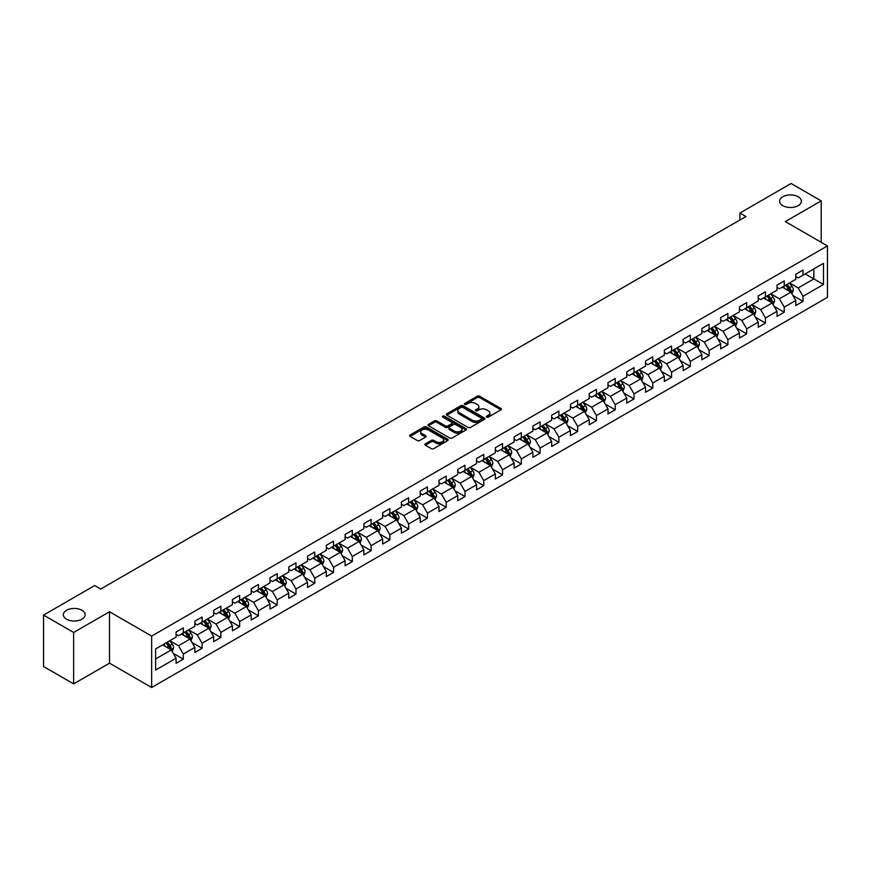 <?xml version="1.0" encoding="UTF-8"?>
<svg xmlns="http://www.w3.org/2000/svg" width="871" height="871" viewBox="0 0 871 871"><rect width="100%" height="100%" fill="white"/><g stroke="black" fill="none" stroke-linecap="round" stroke-linejoin="round"><path stroke-width="1.31" d="M486.693 417.1A1.165 0.675 0 0 0 488.348 417.1L500.901 409.849A1.666 0.969 0 0 0 501.391 409.174A1.666 0.969 0 0 0 500.901 408.488L479.638 396.207A1.666 0.969 0 0 0 477.275 396.207L464.722 403.458A1.165 0.675 0 0 0 466.366 404.416L467.999 403.48A5.346 3.092 0 0 1 475.555 403.48L477.33 404.503A5.346 3.092 0 0 1 478.898 406.681A5.346 3.092 0 0 1 477.33 408.869L475.708 409.805A1.165 0.675 0 0 0 477.362 410.753L478.985 409.816A5.346 3.092 0 0 1 486.551 409.816L488.315 410.84A5.346 3.092 0 0 1 489.883 413.028A5.346 3.092 0 0 1 488.315 415.206L486.693 416.142A1.165 0.675 0 0 0 486.693 417.1L486.693 416.142M81.95 610.288A10.898 6.293 0 0 0 70.072 608.927A10.898 6.293 0 0 0 63.354 614.741A10.898 6.293 0 0 0 66.544 619.183A10.898 6.293 0 0 0 78.412 620.555A10.898 6.293 0 0 0 85.14 614.741A10.898 6.293 0 0 0 81.95 610.288M798.195 196.77A10.898 6.293 0 0 0 786.328 195.409A10.898 6.293 0 0 0 779.599 201.212A10.898 6.293 0 0 0 782.789 205.665A10.898 6.293 0 0 0 794.668 207.026A10.898 6.293 0 0 0 801.385 201.212A10.898 6.293 0 0 0 798.195 196.77M425.396 443.829A1.666 0.969 0 0 0 424.906 444.504A1.666 0.969 0 0 0 425.396 445.19L431.363 448.641A1.666 0.969 0 0 0 433.725 448.641L447.672 440.584A1.666 0.969 0 0 0 448.162 439.909A1.666 0.969 0 0 0 447.672 439.224L426.409 426.942A1.666 0.969 0 0 0 424.035 426.942L410.099 434.988A1.666 0.969 0 0 0 409.61 435.674A1.666 0.969 0 0 0 410.099 436.36L417.307 440.519A1.666 0.969 0 0 0 419.67 440.519L425.636 437.079A1.666 0.969 0 0 0 426.126 436.393A1.666 0.969 0 0 0 425.636 435.707L422.065 433.649A4.475 2.58 0 0 1 420.747 431.82A4.475 2.58 0 0 1 423.513 429.436A4.475 2.58 0 0 1 428.38 429.991L442.381 438.08A4.475 2.58 0 0 1 443.698 439.909A4.475 2.58 0 0 1 440.933 442.294A4.475 2.58 0 0 1 436.066 441.728L433.725 440.378A1.666 0.969 0 0 0 431.363 440.378L425.396 443.829L425.396 445.19M109.517 611.747L73.643 632.466L43.55 615.089L43.55 666.522L73.643 683.887L109.517 663.179L151.652 687.502L151.652 636.08L109.517 611.747L109.517 663.179M821.19 242.29L821.19 200.874L785.315 221.582L827.45 245.905L151.652 636.08M821.19 200.874L791.097 183.498L739.936 213.036L739.936 219.982M43.55 615.089L94.71 585.552L100.731 589.025L745.957 216.509L739.936 213.036M468.119 427.421A1.666 0.969 0 0 0 470.482 427.421L484.418 419.376A1.666 0.969 0 0 0 484.907 418.69A1.666 0.969 0 0 0 484.418 418.004L463.154 405.723A1.666 0.969 0 0 0 460.792 405.723L446.845 413.779A1.666 0.969 0 0 0 446.355 414.454A1.666 0.969 0 0 0 446.845 415.14L468.119 427.421M443.241 417.351A1.165 0.675 0 0 1 444.428 417.525L466.029 429.991L452.103 438.026A1.666 0.969 0 0 1 449.741 438.026L428.467 425.745L434.444 422.326L434.444 420.943L428.467 424.384A1.666 0.969 0 0 0 427.988 425.07A1.666 0.969 0 0 0 428.467 425.745L428.467 424.384M434.444 422.326A1.666 0.969 0 0 1 436.807 422.326L436.807 420.943A1.666 0.969 0 0 0 434.444 420.943M436.807 420.943L445.429 425.919A1.666 0.969 0 0 0 447.792 425.919L451.744 423.633A1.666 0.969 0 0 0 452.234 422.958A1.666 0.969 0 0 0 451.744 422.272L442.773 417.089A1.165 0.675 0 0 1 444.428 416.131L466.05 428.619A1.666 0.969 0 0 1 466.54 429.294A1.666 0.969 0 0 1 466.05 429.98L466.05 428.619M151.652 687.502L827.45 297.338L827.45 245.905M173.253 653.348L183.313 659.151L183.313 654.077L194.864 647.403L194.864 652.477L202.083 648.307L202.083 643.234L213.645 636.559L213.645 641.633L220.864 637.463L220.864 632.39L232.426 625.716L232.426 630.789L239.645 626.619L239.645 621.546L251.196 614.882L251.196 619.956L258.426 615.786L258.426 610.713L269.977 604.038L269.977 609.112L277.207 604.942L277.207 599.869L288.758 593.195L288.758 598.268L295.988 594.098L295.988 589.025L307.539 582.351L307.539 587.424L314.758 583.254L314.758 578.181L326.32 571.507L326.32 576.58L333.539 572.41L333.539 567.337L345.101 560.674L345.101 565.747L352.32 561.577L352.32 556.504L363.871 549.83L363.871 554.903L371.1 550.733L371.1 545.66L382.652 538.986L382.652 544.059L389.881 539.889L389.881 534.816L401.433 528.142L401.433 533.215L408.651 529.045L408.651 523.972L420.214 517.298L420.214 522.371L427.432 518.201L427.432 513.128L438.995 506.454L438.995 511.527L446.213 507.358L446.213 502.284L457.765 495.621L457.765 500.694L464.994 496.524L464.994 491.451L476.546 484.777L476.546 489.85L483.775 485.68L483.775 480.607L495.327 473.933L495.327 479.006L502.545 474.837L502.545 469.763L514.108 463.089L514.108 468.163L521.326 463.993L521.326 458.919L532.889 452.245L532.889 457.319L540.107 453.149L540.107 448.075L551.67 441.412L551.67 446.485L558.888 442.316L558.888 437.242L570.44 430.568L570.44 435.642L577.669 431.472L577.669 426.398L589.221 419.724L589.221 424.798L596.45 420.628L596.45 415.554L608.002 408.88L608.002 413.954L615.22 409.784L615.22 404.71L626.782 398.036L626.782 403.11L634.001 398.94L634.001 393.866L645.563 387.203L645.563 392.277L652.782 388.107L652.782 383.033L664.333 376.359L664.333 381.433L671.563 377.263L671.563 372.189L683.114 365.515L683.114 370.589L690.344 366.419L690.344 361.345L701.895 354.671L701.895 359.745L709.114 355.575L709.114 350.501L720.676 343.827L720.676 348.901L727.895 344.731L727.895 339.657L739.457 332.983L739.457 338.057L746.676 333.887L746.676 328.813L758.238 322.15L758.238 327.224L765.457 323.054L765.457 317.98L777.008 311.306L777.008 316.38L784.238 312.21L784.238 307.136L795.789 300.462L795.789 305.536L803.018 301.366L803.018 296.292L823.476 284.479L823.476 263.347L813.852 268.91L813.852 278.916L823.476 284.479M183.313 659.151L176.084 663.321L176.084 658.247L155.626 670.06L155.626 648.928L176.084 637.115L176.084 632.041L183.313 627.871L183.313 632.945L194.864 626.271L194.864 621.197L202.083 617.027L202.083 622.101L213.645 615.438L213.645 610.364L220.864 606.194L220.864 611.268L232.426 604.594L232.426 599.52L239.645 595.35L239.645 600.424L251.196 593.75L251.196 588.676L258.426 584.506L258.426 589.58L269.977 582.906L269.977 577.832L277.207 573.662L277.207 578.736L288.758 572.062L288.758 566.988L295.988 562.818L295.988 567.892L307.539 561.229L307.539 556.155L314.758 551.985L314.758 557.059L326.32 550.385L326.32 545.311L333.539 541.141L333.539 546.215L345.101 539.541L345.101 534.467L352.32 530.297L352.32 535.371L363.871 528.697L363.871 523.623L371.1 519.454L371.1 524.527L382.652 517.853L382.652 512.779L389.881 508.61L389.881 513.683L401.433 507.02L401.433 501.946L408.651 497.777L408.651 502.85L420.214 496.176L420.214 491.102L427.432 486.933L427.432 492.006L438.995 485.332L438.995 480.259L446.213 476.089L446.213 481.162L457.765 474.488L457.765 469.415L464.994 465.245L464.994 470.318L476.546 463.644L476.546 458.571L483.775 454.401L483.775 459.474L495.327 452.8L495.327 447.727L502.545 443.557L502.545 448.63L514.108 441.967L514.108 436.894L521.326 432.724L521.326 437.797L532.889 431.123L532.889 426.05L540.107 421.88L540.107 426.953L551.67 420.279L551.67 415.206L558.888 411.036L558.888 416.109L570.44 409.435L570.44 404.362L577.669 400.192L577.669 405.265L589.221 398.591L589.221 393.518L596.45 389.348L596.45 394.421L608.002 387.758L608.002 382.685L615.22 378.515L615.22 383.588L626.782 376.914L626.782 371.841L634.001 367.671L634.001 372.744L645.563 366.07L645.563 360.997L652.782 356.827L652.782 361.901L664.333 355.226L664.333 350.153L671.563 345.983L671.563 351.057L683.114 344.383L683.114 339.309L690.344 335.139L690.344 340.213L701.895 333.549L701.895 328.476L709.114 324.306L709.114 329.38L720.676 322.706L720.676 317.632L727.895 313.462L727.895 318.536L739.457 311.862L739.457 306.788L746.676 302.618L746.676 307.692L758.238 301.018L758.238 295.944L765.457 291.774L765.457 296.848L777.008 290.174L777.008 285.1L784.238 280.93L784.238 286.004L795.789 279.33L795.789 274.256L803.018 270.086L803.018 275.16L823.476 263.347M181.386 634.055L190.052 639.064L178.49 645.738L169.823 640.729M176.084 634.338L178.49 635.732L183.313 632.945M178.49 645.738L183.313 654.077M190.052 639.064L194.864 647.403M200.167 623.222L208.833 628.22L197.271 634.894L188.604 629.885M194.864 623.494L197.271 624.888L202.083 622.101M197.271 634.894L202.083 643.234M208.833 628.22L213.645 636.559M218.937 612.378L227.603 617.376L216.052 624.05L207.385 619.052M213.645 612.651L216.052 614.044L220.864 611.268M216.052 624.05L220.864 632.39M227.603 617.376L232.426 625.716M237.718 601.534L246.384 606.543L234.832 613.206L226.166 608.208M232.426 601.817L234.832 603.2L239.645 600.424M234.832 613.206L239.645 621.546M246.384 606.543L251.196 614.882M256.499 590.69L265.165 595.699L253.613 602.373L244.947 597.364M251.196 590.974L253.613 592.356L258.426 589.58M253.613 602.373L258.426 610.713M265.165 595.699L269.977 604.038M275.28 579.846L283.946 584.855L272.383 591.529L263.717 586.521M269.977 580.13L272.383 581.523L277.207 578.736M272.383 591.529L277.207 599.869M283.946 584.855L288.758 593.195M294.06 569.013L302.727 574.011L291.164 580.685L282.498 575.677M288.758 569.286L291.164 570.679L295.988 567.892M291.164 580.685L295.988 589.025M302.727 574.011L307.539 582.351M312.831 558.169L321.497 563.167L309.945 569.841L301.279 564.843M307.539 558.442L309.945 559.835L314.758 557.059M309.945 569.841L314.758 578.181M321.497 563.167L326.32 571.507M331.611 547.326L340.278 552.334L328.726 558.997L320.06 554M326.32 547.598L328.726 548.991L333.539 546.215M328.726 558.997L333.539 567.337M340.278 552.334L345.101 560.674M350.392 536.482L359.059 541.49L347.507 548.164L338.841 543.156M345.101 536.765L347.507 538.147L352.32 535.371M347.507 548.164L352.32 556.504M359.059 541.49L363.871 549.83M369.173 525.638L377.84 530.646L366.288 537.32L357.611 532.312M363.871 525.921L366.288 527.303L371.1 524.527M366.288 537.32L371.1 545.66M377.84 530.646L382.652 538.986M387.954 514.794L396.621 519.802L385.058 526.476L376.392 521.468M382.652 515.077L385.058 516.47L389.881 513.683M385.058 526.476L389.881 534.816M396.621 519.802L401.433 528.142M406.724 503.961L415.402 508.958L403.839 515.632L395.173 510.624M401.433 504.233L403.839 505.626L408.651 502.85M403.839 515.632L408.651 523.972M415.402 508.958L420.214 517.298M425.505 493.117L434.172 498.114L422.62 504.788L413.954 499.791M420.214 493.389L422.62 494.782L427.432 492.006M422.62 504.788L427.432 513.128M434.172 498.114L438.995 506.454M444.286 482.273L452.953 487.281L441.401 493.944L432.735 488.947M438.995 482.556L441.401 483.938L446.213 481.162M441.401 493.944L446.213 502.284M452.953 487.281L457.765 495.621M463.067 471.429L471.734 476.437L460.182 483.111L451.505 478.103M457.765 471.712L460.182 473.095L464.994 470.318M460.182 483.111L464.994 491.451M471.734 476.437L476.546 484.777M481.848 460.585L490.515 465.593L478.952 472.267L470.286 467.259M476.546 460.868L478.952 462.261L483.775 459.474M478.952 472.267L483.775 480.607M490.515 465.593L495.327 473.933M500.629 449.752L509.295 454.749L497.733 461.423L489.067 456.415M495.327 450.024L497.733 451.418L502.545 448.63M497.733 461.423L502.545 469.763M509.295 454.749L514.108 463.089M519.399 438.908L528.066 443.905L516.514 450.579L507.847 445.582M514.108 439.18L516.514 440.574L521.326 437.797M516.514 450.579L521.326 458.919M528.066 443.905L532.889 452.245M538.18 428.064L546.846 433.072L535.295 439.735L526.628 434.738M532.889 428.347L535.295 429.73L540.107 426.953M535.295 439.735L540.107 448.075M546.846 433.072L551.67 441.412M556.961 417.22L565.627 422.228L554.076 428.902L545.409 423.894M551.67 417.503L554.076 418.886L558.888 416.109M554.076 428.902L558.888 437.242M565.627 422.228L570.44 430.568M575.742 406.376L584.408 411.384L572.846 418.058L564.179 413.05M570.44 406.659L572.846 408.053L577.669 405.265M572.846 418.058L577.669 426.398M584.408 411.384L589.221 419.724M594.523 395.543L603.189 400.54L591.627 407.214L582.96 402.206M589.221 395.815L591.627 397.209L596.45 394.421M591.627 407.214L596.45 415.554M603.189 400.54L608.002 408.88M613.293 384.699L621.97 389.696L610.408 396.37L601.741 391.373M608.002 384.971L610.408 386.365L615.22 383.588M610.408 396.37L615.22 404.71M621.97 389.696L626.782 398.036M632.074 373.855L640.74 378.863L629.189 385.526L620.522 380.529M626.782 374.127L629.189 375.521L634.001 372.744M629.189 385.526L634.001 393.866M640.74 378.863L645.563 387.203M650.855 363.011L659.521 368.019L647.97 374.693L639.303 369.685M645.563 363.294L647.97 364.677L652.782 361.901M647.97 374.693L652.782 383.033M659.521 368.019L664.333 376.359M669.636 352.167L678.302 357.175L666.75 363.849L658.073 358.841M664.333 352.45L666.75 353.833L671.563 351.057M666.75 363.849L671.563 372.189M678.302 357.175L683.114 365.515M688.417 341.323L697.083 346.331L685.521 353.005L676.854 347.997M683.114 341.606L685.521 343L690.344 340.213M685.521 353.005L690.344 361.345M697.083 346.331L701.895 354.671M707.198 330.49L715.864 335.487L704.301 342.161L695.635 337.153M701.895 330.762L704.301 332.156L709.114 329.38M704.301 342.161L709.114 350.501M715.864 335.487L720.676 343.827M725.968 319.646L734.634 324.643L723.082 331.318L714.416 326.32M720.676 319.918L723.082 321.312L727.895 318.536M723.082 331.318L727.895 339.657M734.634 324.643L739.457 332.983M744.749 308.802L753.415 313.81L741.863 320.474L733.197 315.476M739.457 309.085L741.863 310.468L746.676 307.692M741.863 320.474L746.676 328.813M753.415 313.81L758.238 322.15M763.529 297.958L772.196 302.966L760.644 309.641L751.978 304.632M758.238 298.241L760.644 299.624L765.457 296.848M760.644 309.641L765.457 317.98M772.196 302.966L777.008 311.306M782.31 287.114L790.977 292.123L779.414 298.797L770.748 293.788M777.008 287.397L779.414 288.791L784.238 286.004M779.414 298.797L784.238 307.136M790.977 292.123L795.789 300.462M805.185 273.919L813.852 278.916L798.195 287.953L789.529 282.944M795.789 276.553L798.195 277.947L803.018 275.16M798.195 287.953L803.018 296.292M73.643 632.466L73.643 683.887M155.626 658.944L171.271 649.908L162.605 644.899M171.271 649.908L176.084 658.247M792.958 295.563L803.018 301.366M774.188 306.407L784.238 312.21M755.407 317.251L765.457 323.054M736.626 328.084L746.676 333.887M717.846 338.928L727.895 344.731M699.065 349.772L709.114 355.575M680.284 360.616L690.344 366.419M661.514 371.46L671.563 377.263M642.733 382.304L652.782 388.107M623.952 393.137L634.001 398.94M605.171 403.981L615.22 409.784M586.39 414.825L596.45 420.628M567.62 425.669L577.669 431.472M548.839 436.513L558.888 442.316M530.058 447.346L540.107 453.149M511.277 458.19L521.326 463.993M492.496 469.034L502.545 474.837M473.715 479.877L483.775 485.68M454.945 490.721L464.994 496.524M436.164 501.554L446.213 507.358M417.383 512.398L427.432 518.201M398.602 523.242L408.651 529.045M379.821 534.086L389.881 539.889M361.051 544.93L371.1 550.733M342.27 555.774L352.32 561.577M323.489 566.607L333.539 572.41M304.708 577.451L314.758 583.254M285.928 588.295L295.988 594.098M267.147 599.139L277.207 604.942M248.377 609.983L258.426 615.786M229.596 620.816L239.645 626.619M210.815 631.66L220.864 637.463M192.034 642.504L202.083 648.307M487.161 417.263L488.315 416.599A5.346 3.092 0 0 0 489.883 414.422L489.883 413.028M478.898 406.681L478.898 408.074A5.346 3.092 0 0 1 477.33 410.252L476.176 410.927M500.901 408.488L500.901 409.849L479.638 397.601A1.666 0.969 0 0 0 477.275 397.601L465.179 404.58M484.396 419.387L463.154 407.116A1.666 0.969 0 0 0 460.792 407.116L446.867 415.151M481.467 419.169A1.165 0.675 0 0 0 481.467 418.211L462.795 407.432A1.165 0.675 0 0 0 461.14 407.432L459.431 408.423A5.346 3.092 0 0 0 457.863 410.6A5.346 3.092 0 0 0 459.431 412.789L472.191 420.16A5.346 3.092 0 0 0 479.758 420.16L481.467 419.169L481.467 420.551A1.165 0.675 0 0 0 481.805 420.083L481.805 418.69M457.863 410.6L457.863 411.994A5.346 3.092 0 0 0 459.431 414.182L459.431 412.789M481.467 420.551L479.758 421.542A5.346 3.092 0 0 1 472.191 421.542L459.431 414.182M436.807 422.326L445.429 427.313A1.666 0.969 0 0 0 447.792 427.313L451.744 425.026A1.666 0.969 0 0 0 452.234 424.34L452.234 422.958M454.379 431.091A4.475 2.58 0 0 0 459.246 431.646A4.475 2.58 0 0 0 462.011 429.261A4.475 2.58 0 0 0 460.705 427.432L455.762 424.591A1.666 0.969 0 0 0 453.399 424.591L449.447 426.877A1.666 0.969 0 0 0 448.957 427.552A1.666 0.969 0 0 0 449.447 428.238L454.379 431.091L454.379 432.473A4.475 2.58 0 0 0 459.246 433.039A4.475 2.58 0 0 0 462.011 430.655L462.011 429.261M448.957 427.552L448.957 428.946A1.666 0.969 0 0 0 449.447 429.632L449.447 428.238M454.379 432.473L449.447 429.632M443.698 439.909L443.698 441.292A4.475 2.58 0 0 1 440.933 443.677A4.475 2.58 0 0 1 436.066 443.121L433.725 441.771A1.666 0.969 0 0 0 431.363 441.771L425.418 445.201M420.747 431.82L420.747 433.214A4.475 2.58 0 0 0 422.065 435.032L422.065 433.649M425.614 437.09L422.065 435.032M447.65 440.595L426.409 428.336A1.666 0.969 0 0 0 424.035 428.336L410.121 436.371M791.924 293.767L793.361 290.163A4.507 2.602 -120 0 0 791.924 286.319L789.431 283.01M785.109 288.737L783.41 286.483M785.707 285.155L788.19 288.475A4.507 2.602 60 0 1 789.474 291.186L790.922 290.359A4.507 2.602 -120 0 0 789.627 287.637L787.144 284.327M786.012 284.98L788.778 288.66A2.297 1.328 60 0 1 789.191 289.357L790.922 290.359M773.143 304.61L774.58 301.007A4.507 2.602 -120 0 0 773.143 297.163L770.65 293.843M766.328 299.57L764.64 297.316M766.926 295.998L769.409 299.319A4.507 2.602 60 0 1 770.704 302.03L772.142 301.192A4.507 2.602 -120 0 0 770.857 298.481L768.364 295.171M767.242 295.824L769.997 299.493A2.297 1.328 60 0 1 770.41 300.201L772.142 301.192M754.373 315.454L755.799 311.851A4.507 2.602 -120 0 0 754.362 308.007L751.88 304.687M747.547 310.414L745.859 308.16M748.145 306.842L750.628 310.163A4.507 2.602 60 0 1 751.923 312.874L753.361 312.036A4.507 2.602 -120 0 0 752.076 309.325L749.593 306.004M748.461 306.657L751.216 310.337A2.297 1.328 60 0 1 751.629 311.034L753.361 312.036M735.592 326.298L737.018 322.684A4.507 2.602 -120 0 0 735.581 318.851L733.099 315.531M728.766 321.257L727.078 319.004M729.365 317.686L731.847 320.996A4.507 2.602 60 0 1 733.142 323.718L734.591 322.88A4.507 2.602 -120 0 0 733.295 320.169L730.813 316.848M729.68 317.501L732.435 321.181A2.297 1.328 60 0 1 732.859 321.878L734.591 322.88M716.811 337.142L718.237 333.528A4.507 2.602 -120 0 0 716.8 329.684L714.318 326.375M709.985 332.101L708.297 329.848M710.584 328.53L713.077 331.84A4.507 2.602 60 0 1 714.362 334.562L715.81 333.724A4.507 2.602 -120 0 0 714.514 331.013L712.032 327.692M710.899 328.345L713.654 332.025A2.297 1.328 60 0 1 714.078 332.722L715.81 333.724M698.03 347.975L699.467 344.372A4.507 2.602 -120 0 0 698.019 340.528L695.537 337.219M691.204 342.945L689.516 340.692M691.803 339.363L694.296 342.684A4.507 2.602 60 0 1 695.581 345.395L697.029 344.568A4.507 2.602 -120 0 0 695.733 341.846L693.251 338.536M692.118 339.189L694.884 342.869A2.297 1.328 60 0 1 695.298 343.566L697.029 344.568M679.249 358.819L680.687 355.216A4.507 2.602 -120 0 0 679.249 351.372L676.756 348.052M672.434 353.778L670.746 351.536M673.033 350.207L675.515 353.528A4.507 2.602 60 0 1 676.8 356.239L678.248 355.412A4.507 2.602 -120 0 0 676.963 352.69L674.47 349.38M673.348 350.033L676.103 353.713A2.297 1.328 60 0 1 676.517 354.41L678.248 355.412M660.479 369.663L661.906 366.06A4.507 2.602 -120 0 0 660.468 362.216L657.986 358.896M653.653 364.622L651.965 362.369M654.252 361.051L656.734 364.372A4.507 2.602 60 0 1 658.03 367.083L659.467 366.245A4.507 2.602 -120 0 0 658.182 363.534L655.7 360.213M654.567 360.866L657.322 364.546A2.297 1.328 60 0 1 657.736 365.243L659.467 366.245M641.698 380.507L643.125 376.893A4.507 2.602 -120 0 0 641.687 373.06L639.205 369.74M634.872 375.466L633.184 373.213M635.471 371.895L637.953 375.216A4.507 2.602 60 0 1 639.249 377.927L640.697 377.089A4.507 2.602 -120 0 0 639.401 374.378L636.919 371.057M635.786 371.71L638.541 375.39A2.297 1.328 60 0 1 638.955 376.087L640.697 377.089M622.917 391.351L624.344 387.737A4.507 2.602 -120 0 0 622.907 383.893L620.424 380.583M616.091 386.31L614.403 384.057M616.69 382.739L619.172 386.049A4.507 2.602 60 0 1 620.468 388.771L621.916 387.933A4.507 2.602 -120 0 0 620.62 385.222L618.138 381.901M617.006 382.554L619.76 386.234A2.297 1.328 60 0 1 620.185 386.931L621.916 387.933M604.136 402.184L605.574 398.58A4.507 2.602 -120 0 0 604.126 394.737L601.643 391.427M597.31 397.154L595.622 394.901M597.909 393.583L600.402 396.893A4.507 2.602 60 0 1 601.687 399.604L603.135 398.776A4.507 2.602 -120 0 0 601.839 396.065L599.357 392.745M598.225 393.398L600.979 397.078A2.297 1.328 60 0 1 601.404 397.775L603.135 398.776M585.356 413.028L586.793 409.424A4.507 2.602 -120 0 0 585.356 405.581L582.862 402.26M578.54 407.998L576.852 405.744M579.139 404.416L581.621 407.737A4.507 2.602 60 0 1 582.906 410.448L584.354 409.62A4.507 2.602 -120 0 0 583.058 406.899L580.576 403.589M579.444 404.242L582.209 407.922A2.297 1.328 60 0 1 582.623 408.619L584.354 409.62M566.575 423.872L568.012 420.268A4.507 2.602 -120 0 0 566.575 416.425L564.092 413.104M559.759 418.831L558.071 416.578M560.358 415.26L562.84 418.581A4.507 2.602 60 0 1 564.136 421.292L565.573 420.453A4.507 2.602 -120 0 0 564.288 417.742L561.795 414.433M560.674 415.075L563.428 418.755A2.297 1.328 60 0 1 563.842 419.463L565.573 420.453M547.805 434.716L549.231 431.112A4.507 2.602 -120 0 0 547.794 427.269L545.311 423.948M540.978 429.675L539.291 427.421M541.577 426.104L544.059 429.425A4.507 2.602 60 0 1 545.355 432.136L546.792 431.297A4.507 2.602 -120 0 0 545.507 428.586L543.025 425.266M541.893 425.919L544.647 429.599A2.297 1.328 60 0 1 545.061 430.296L546.792 431.297M529.024 445.56L530.45 441.945A4.507 2.602 -120 0 0 529.013 438.113L526.53 434.792M522.197 440.519L520.51 438.265M522.796 436.948L525.278 440.258A4.507 2.602 60 0 1 526.574 442.98L528.022 442.141A4.507 2.602 -120 0 0 526.726 439.43L524.244 436.11M523.112 436.763L525.866 440.443A2.297 1.328 60 0 1 526.291 441.14L528.022 442.141M510.243 456.404L511.68 452.789A4.507 2.602 -120 0 0 510.232 448.946L507.749 445.636M503.416 451.363L501.729 449.109M504.015 447.792L506.508 451.102A4.507 2.602 60 0 1 507.793 453.813L509.241 452.985A4.507 2.602 -120 0 0 507.945 450.274L505.463 446.954M504.331 447.607L507.085 451.287A2.297 1.328 60 0 1 507.51 451.984L509.241 452.985M491.462 467.237L492.899 463.633A4.507 2.602 -120 0 0 491.451 459.79L488.969 456.48M484.635 462.207L482.948 459.953M485.245 458.625L487.727 461.946A4.507 2.602 60 0 1 489.012 464.657L490.46 463.829A4.507 2.602 -120 0 0 489.164 461.107L486.682 457.798M485.55 458.451L488.315 462.131A2.297 1.328 60 0 1 488.729 462.828L490.46 463.829M472.681 478.081L474.118 474.477A4.507 2.602 -120 0 0 472.681 470.634L470.188 467.313M465.865 473.04L464.178 470.797M466.464 469.469L468.946 472.79A4.507 2.602 60 0 1 470.242 475.501L471.679 474.662A4.507 2.602 -120 0 0 470.394 471.951L467.901 468.642M466.78 469.295L469.534 472.975A2.297 1.328 60 0 1 469.948 473.672L471.679 474.662M453.911 488.925L455.337 485.321A4.507 2.602 -120 0 0 453.9 481.478L451.418 478.157M447.084 483.884L445.397 481.63M447.683 480.313L450.165 483.634A4.507 2.602 60 0 1 451.461 486.345L452.898 485.506A4.507 2.602 -120 0 0 451.614 482.795L449.131 479.475M447.999 480.128L450.753 483.808A2.297 1.328 60 0 1 451.167 484.505L452.898 485.506M435.13 499.769L436.556 496.154A4.507 2.602 -120 0 0 435.119 492.322L432.637 489.001M428.303 494.728L426.616 492.474M428.902 491.157L431.385 494.467A4.507 2.602 60 0 1 432.68 497.189L434.128 496.35A4.507 2.602 -120 0 0 432.833 493.639L430.35 490.319M429.218 490.972L431.972 494.652A2.297 1.328 60 0 1 432.386 495.349L434.128 496.35M416.349 510.613L417.775 506.998A4.507 2.602 -120 0 0 416.338 503.155L413.856 499.845M409.522 505.572L407.835 503.318M410.121 502.001L412.604 505.311A4.507 2.602 60 0 1 413.899 508.033L415.347 507.194A4.507 2.602 -120 0 0 414.052 504.483L411.569 501.163M410.437 501.816L413.192 505.496A2.297 1.328 60 0 1 413.616 506.193L415.347 507.194M397.568 521.446L399.005 517.842A4.507 2.602 -120 0 0 397.557 513.999L395.075 510.689M390.741 516.416L389.054 514.162M391.34 512.834L393.834 516.155A4.507 2.602 60 0 1 395.118 518.866L396.566 518.038A4.507 2.602 -120 0 0 395.271 515.327L392.788 512.006M391.656 512.66L394.411 516.34A2.297 1.328 60 0 1 394.835 517.036L396.566 518.038M378.787 532.29L380.224 528.686A4.507 2.602 -120 0 0 378.787 524.843L376.294 521.522M371.971 527.26L370.284 525.006M372.57 523.678L375.053 526.999A4.507 2.602 60 0 1 376.337 529.71L377.785 528.882A4.507 2.602 -120 0 0 376.501 526.16L374.007 522.85M372.875 523.504L375.641 527.184A2.297 1.328 60 0 1 376.054 527.88L377.785 528.882M360.006 543.134L361.443 539.53A4.507 2.602 -120 0 0 360.006 535.687L357.524 532.366M353.19 538.093L351.503 535.839M353.789 534.522L356.272 537.843A4.507 2.602 60 0 1 357.567 540.553L359.004 539.715A4.507 2.602 -120 0 0 357.72 537.004L355.226 533.694M354.105 534.337L356.86 538.017A2.297 1.328 60 0 1 357.273 538.714L359.004 539.715M341.236 553.978L342.662 550.363A4.507 2.602 -120 0 0 341.225 546.531L338.743 543.21M334.41 548.937L332.722 546.683M335.008 545.366L337.491 548.686A4.507 2.602 60 0 1 338.786 551.397L340.223 550.559A4.507 2.602 -120 0 0 338.939 547.848L336.456 544.527M335.324 545.181L338.079 548.861A2.297 1.328 60 0 1 338.492 549.557L340.223 550.559M322.455 564.822L323.881 561.207A4.507 2.602 -120 0 0 322.444 557.364L319.962 554.054M315.629 559.781L313.941 557.527M316.227 556.21L318.71 559.52A4.507 2.602 60 0 1 320.005 562.241L321.453 561.403A4.507 2.602 -120 0 0 320.158 558.692L317.675 555.371M316.543 556.025L319.298 559.705A2.297 1.328 60 0 1 319.722 560.401L321.453 561.403M303.674 575.655L305.111 572.051A4.507 2.602 -120 0 0 303.663 568.208L301.181 564.898M296.848 570.625L295.16 568.371M297.447 567.054L299.94 570.363A4.507 2.602 60 0 1 301.224 573.074L302.673 572.247A4.507 2.602 -120 0 0 301.377 569.536L298.895 566.215M297.762 566.869L300.517 570.549A2.297 1.328 60 0 1 300.941 571.245L302.673 572.247M284.893 586.499L286.33 582.895A4.507 2.602 -120 0 0 284.882 579.052L282.4 575.731M278.067 581.469L276.379 579.215M278.676 577.887L281.159 581.207A4.507 2.602 60 0 1 282.444 583.918L283.892 583.091A4.507 2.602 -120 0 0 282.596 580.369L280.114 577.059M278.981 577.713L281.747 581.393A2.297 1.328 60 0 1 282.16 582.089L283.892 583.091M266.112 597.343L267.549 593.739A4.507 2.602 -120 0 0 266.112 589.896L263.619 586.575M259.297 592.302L257.609 590.048M259.896 588.731L262.378 592.051A4.507 2.602 60 0 1 263.673 594.762L265.111 593.924A4.507 2.602 -120 0 0 263.826 591.213L261.333 587.903M260.211 588.546L262.966 592.226A2.297 1.328 60 0 1 263.38 592.933L265.111 593.924M247.342 608.187L248.768 604.583A4.507 2.602 -120 0 0 247.331 600.74L244.849 597.419M240.516 603.146L238.828 600.892M241.115 599.575L243.597 602.895A4.507 2.602 60 0 1 244.893 605.606L246.33 604.768A4.507 2.602 -120 0 0 245.045 602.057L242.563 598.736M241.43 599.39L244.185 603.07A2.297 1.328 60 0 1 244.599 603.766L246.33 604.768M228.561 619.031L229.988 615.416A4.507 2.602 -120 0 0 228.55 611.584L226.068 608.263M221.735 613.99L220.047 611.736M222.334 610.419L224.816 613.728A4.507 2.602 60 0 1 226.112 616.45L227.56 615.612A4.507 2.602 -120 0 0 226.264 612.901L223.782 609.58M222.649 610.233L225.404 613.913A2.297 1.328 60 0 1 225.818 614.61L227.56 615.612M209.78 629.875L211.207 626.26A4.507 2.602 -120 0 0 209.769 622.417L207.287 619.107M202.954 624.834L201.266 622.58M203.553 621.263L206.035 624.572A4.507 2.602 60 0 1 207.331 627.283L208.779 626.456A4.507 2.602 -120 0 0 207.483 623.745L205.001 620.424M203.868 621.077L206.623 624.757A2.297 1.328 60 0 1 207.048 625.454L208.779 626.456M190.999 640.708L192.437 637.104A4.507 2.602 -120 0 0 190.989 633.261L188.506 629.951M184.173 635.678L182.485 633.424M184.772 632.096L187.265 635.416A4.507 2.602 60 0 1 188.55 638.127L189.998 637.3A4.507 2.602 -120 0 0 188.702 634.578L186.22 631.268M185.088 631.921L187.842 635.601A2.297 1.328 60 0 1 188.267 636.298L189.998 637.3M172.218 651.552L173.656 647.948A4.507 2.602 -120 0 0 172.218 644.105L169.725 640.784M165.403 646.511L163.715 644.268M166.002 642.94L168.484 646.26A4.507 2.602 60 0 1 169.769 648.971L171.217 648.133A4.507 2.602 -120 0 0 169.932 645.422L167.439 642.112M166.317 642.765L169.072 646.445A2.297 1.328 60 0 1 169.486 647.142L171.217 648.133M488.315 416.599L488.315 415.206M475.708 410.753L475.708 409.805M477.33 410.252L477.33 408.869M464.722 404.416L464.722 403.458M477.275 397.601L477.275 396.207M479.638 397.601L479.638 396.207M446.845 415.14L446.845 413.779M460.792 407.116L460.792 405.723M463.154 407.116L463.154 405.723M484.418 419.376L484.418 418.004M472.191 421.542L472.191 420.16M479.758 421.542L479.758 420.16M445.429 427.313L445.429 425.919M447.792 427.313L447.792 425.919M451.744 425.026L451.744 423.633M444.428 417.525L444.428 416.131M431.363 441.771L431.363 440.378M433.725 441.771L433.725 440.378M436.066 443.121L436.066 441.728M425.636 437.079L425.636 435.707M410.099 436.36L410.099 434.988M424.035 428.336L424.035 426.942M426.409 428.336L426.409 426.942M447.672 440.584L447.672 439.224M790.53 291.861L793.329 290.25M789.627 287.637L791.924 286.319M786.426 289.499L788.19 288.475M771.75 302.705L774.548 301.094M770.857 298.481L773.143 297.163M767.645 300.332L769.409 299.319M752.969 313.549L755.767 311.938M752.076 309.325L754.362 308.007M748.864 311.176L750.628 310.163M734.199 324.393L736.997 322.771M733.295 320.169L735.581 318.851M730.083 322.02L731.847 320.996M715.418 335.237L718.216 333.615M714.514 331.013L716.8 329.684M711.302 332.864L713.077 331.84M696.637 346.07L699.435 344.459M695.733 341.846L698.019 340.528M692.532 343.707L694.296 342.684M677.856 356.914L680.654 355.303M676.963 352.69L679.249 351.372M673.751 354.541L675.515 353.528M659.075 367.758L661.873 366.147M658.182 363.534L660.468 362.216M654.97 365.385L656.734 364.372M640.294 378.602L643.103 376.98M639.401 374.378L641.687 373.06M636.189 376.228L637.953 375.216M621.524 389.446L624.322 387.824M620.62 385.222L622.907 383.893M617.408 387.072L619.172 386.049M602.743 400.29L605.541 398.668M601.839 396.065L604.126 394.737M598.638 397.916L600.402 396.893M583.962 411.123L586.76 409.512M583.058 406.899L585.356 405.581M579.857 408.76L581.621 407.737M565.181 421.967L567.979 420.355M564.288 417.742L566.575 416.425M561.076 419.593L562.84 418.581M546.4 432.811L549.198 431.199M545.507 428.586L547.794 427.269M542.295 430.437L544.059 429.425M527.63 443.655L530.428 442.033M526.726 439.43L529.013 438.113M523.515 441.281L525.278 440.258M508.849 454.499L511.647 452.876M507.945 450.274L510.232 448.946M504.734 452.125L506.508 451.102M490.068 465.332L492.866 463.72M489.164 461.107L491.451 459.79M485.964 462.969L487.727 461.946M471.287 476.176L474.085 474.564M470.394 471.951L472.681 470.634M467.183 473.802L468.946 472.79M452.506 487.02L455.304 485.408M451.614 482.795L453.9 481.478M448.402 484.646L450.165 483.634M433.725 497.864L436.534 496.241M432.833 493.639L435.119 492.322M429.621 495.49L431.385 494.467M414.955 508.708L417.753 507.085M414.052 504.483L416.338 503.155M410.84 506.334L412.604 505.311M396.174 519.541L398.972 517.929M395.271 515.327L397.557 513.999M392.07 517.178L393.834 516.155M377.393 530.385L380.192 528.773M376.501 526.16L378.787 524.843M373.289 528.011L375.053 526.999M358.612 541.229L361.411 539.617M357.72 537.004L360.006 535.687M354.508 538.855L356.272 537.843M339.832 552.072L342.63 550.461M338.939 547.848L341.225 546.531M335.727 549.699L337.491 548.686M321.061 562.916L323.86 561.294M320.158 558.692L322.444 557.364M316.946 560.543L318.71 559.52M302.281 573.76L305.079 572.138M301.377 569.536L303.663 568.208M298.176 571.387L299.94 570.363M283.5 584.593L286.298 582.982M282.596 580.369L284.882 579.052M279.395 582.231L281.159 581.207M264.719 595.437L267.517 593.826M263.826 591.213L266.112 589.896M260.614 593.064L262.378 592.051M245.938 606.281L248.736 604.67M245.045 602.057L247.331 600.74M241.833 603.908L243.597 602.895M227.168 617.125L229.966 615.503M226.264 612.901L228.55 611.584M223.052 614.752L224.816 613.728M208.387 627.969L211.185 626.347M207.483 623.745L209.769 622.417M204.271 625.596L206.035 624.572M189.606 638.802L192.404 637.191M188.702 634.578L190.989 633.261M185.501 636.44L187.265 635.416M170.825 649.646L173.623 648.035M169.932 645.422L172.218 644.105M166.72 647.273L168.484 646.26"/></g></svg>
